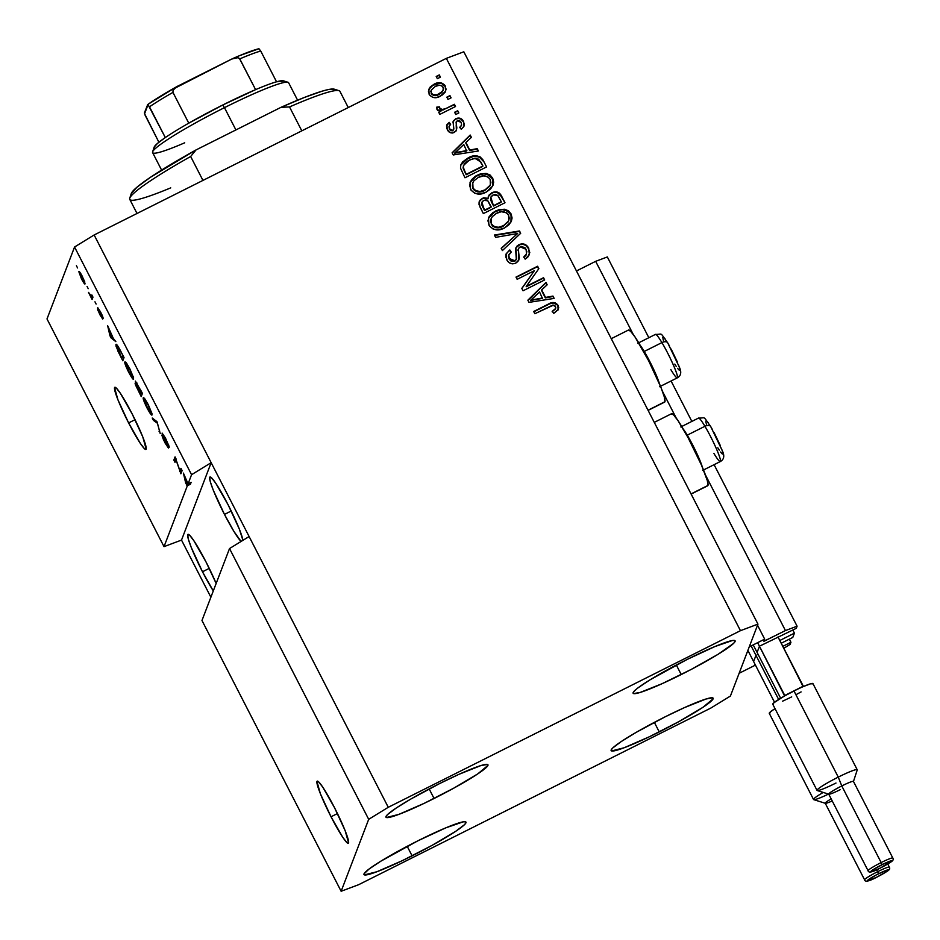 <?xml version="1.0" encoding="UTF-8"?>
<svg xmlns="http://www.w3.org/2000/svg" width="940" height="940" viewBox="0 0 940 940"><rect width="100%" height="100%" fill="white"/><g stroke="black" fill="none" stroke-linecap="round" stroke-linejoin="round"><path stroke-width="1.41" d="M754.562 665.543L739.122 673.287L749.239 646.885L764.678 639.13L764.197 641.174L785.441 630.564L797.096 626.193L796.274 628.331L760.695 645.616L796.274 628.331L797.096 626.193L714.095 464.677L797.096 626.193L785.441 630.564L705.447 474.935L785.441 630.564L763.879 641.245L764.678 639.13L757.534 625.218L764.678 639.13L749.239 646.885L739.122 673.287L754.562 665.543L755.032 664.322L754.562 665.543M790.117 644.405L783.819 648.271L790.117 644.405L790.94 642.267L789.341 639.165L790.94 642.267L790.117 644.405M782.82 646.332L790.94 642.267L782.82 646.332M755.901 655.521L753.668 661.349L755.901 655.521M758.051 654.299L757.217 654.722L758.051 654.299M792.784 637.438L781.234 643.23L792.784 637.438L794.429 633.161L792.831 630.059L794.429 633.161L792.784 637.438M779.824 640.481L794.429 633.161L779.824 640.481M759.391 646.426L757.158 652.254L759.391 646.426M607.334 256.949L648.835 337.719L607.334 256.949L595.666 261.332L633.255 334.44L595.666 261.332L576.455 270.967L595.666 261.332L607.334 256.949M671.078 380.982L691.852 421.414L671.078 380.982M662.442 391.24L676.26 418.136L662.442 391.24M764.479 639.682L765.043 640.786L764.479 639.682M331.033 816.778L337.46 813.547L331.033 816.778L320.352 793.677L316.956 781.445L318.825 782.045L322.82 787.238L334.511 807.672A34.745 3.619 63.4 0 1 348.352 843.286A34.745 3.619 63.4 0 1 331.033 816.778A34.745 3.619 63.4 0 1 317.191 781.152A34.745 3.619 63.4 0 1 334.511 807.672L345.191 830.76L348.587 842.992L346.719 842.393L342.724 837.199L331.033 816.778M128.615 422.918L135.054 419.687L128.615 422.918L117.947 399.829L114.539 387.597L116.419 388.197L120.414 393.39L132.105 413.812A34.745 3.619 63.4 0 1 145.935 449.426A34.745 3.619 63.4 0 1 128.615 422.918A34.745 3.619 63.4 0 1 114.786 387.304A34.745 3.619 63.4 0 1 132.105 413.812L142.774 436.9L146.17 449.132L144.302 448.533L140.307 443.339L128.615 422.918M202.488 571.767L209.256 568.383L202.488 571.767L191.29 547.527L188.282 538.961L187.718 534.672L189.68 535.307L193.875 540.759L206.154 562.202A36.484 3.795 63.4 0 1 216.153 583.481L206.154 562.202A36.484 3.795 63.4 0 0 187.965 534.366A36.484 3.795 63.4 0 0 202.488 571.767A36.484 3.795 63.4 0 0 213.298 590.943L202.488 571.767M209.961 476.991L209.937 477.003A36.484 3.795 63.4 0 0 224.472 514.403L234.001 531.547L241.098 541.452A36.484 3.795 63.4 0 1 224.472 514.403L231.228 511.007L224.472 514.403L213.263 490.151L210.255 481.597L209.691 477.309L211.665 477.943L215.847 483.395L228.126 504.839A36.484 3.795 63.4 0 1 242.931 540.324M412.108 855.858A57.34 5.393 -27.2 0 1 363.98 874.553A57.34 5.393 -27.2 0 1 417.853 840.83L380.97 861.111L368.985 869.089L364.003 873.906L364.426 874.882L376.905 871.732L402.214 860.699L431.824 845.507L455.771 831.266L464.419 824.744L465.958 822.782L465.535 821.807L463.173 821.854L445.689 827.893L417.853 840.83A57.34 5.393 -27.2 0 1 465.981 822.136A57.34 5.393 -27.2 0 1 412.108 855.858L407.196 846.317L412.108 855.858M434.08 798.495A57.34 5.393 -27.2 0 1 385.952 817.189A57.34 5.393 -27.2 0 1 439.838 783.466L411.027 798.93L396.175 808.059L387.515 814.581L385.976 816.543L386.399 817.518L398.877 814.369L424.187 803.336L453.809 788.131L477.743 773.902L487.93 765.418L487.507 764.443L480.939 765.548L459.12 774.255L439.838 783.466A57.34 5.393 -27.2 0 1 487.954 764.772A57.34 5.393 -27.2 0 1 434.08 798.495L429.169 788.942L434.08 798.495M681.23 674.544A57.34 5.393 -27.2 0 1 633.114 693.238A57.34 5.393 -27.2 0 1 686.987 659.527L650.092 679.796L638.119 687.775L634.676 690.641L633.137 692.604L633.548 693.567L640.128 692.463L661.936 683.756L691.229 669.421L718.113 654.275L733.541 643.43L735.08 641.468L734.669 640.493L732.307 640.539L714.823 646.591L686.987 659.527A57.34 5.393 -27.2 0 1 735.104 640.822A57.34 5.393 -27.2 0 1 681.23 674.544L676.318 665.003L681.23 674.544M659.257 731.919A57.34 5.393 -27.2 0 1 611.141 750.614A57.34 5.393 -27.2 0 1 665.015 716.891L636.204 732.354L621.352 741.484L612.704 748.005L611.153 749.967L611.576 750.943L624.054 747.793L649.364 736.76L678.986 721.556L702.92 707.327L713.107 698.843L712.684 697.868L706.116 698.972L684.297 707.679L665.015 716.891A57.34 5.393 -27.2 0 1 713.131 698.197A57.34 5.393 -27.2 0 1 659.257 731.919L654.346 722.366L659.257 731.919M691.123 494.076L707.702 485.769A40.314 4.195 -116.6 0 0 707.973 485.428L691.041 493.923L707.973 485.428L707.35 480.693L701.499 465.171L688.033 437.594L678.093 420.756L673.451 414.74L671.289 414.047M664.216 402.073L648.024 410.228L664.956 401.733A40.314 4.195 -116.6 0 0 649.505 362.452A40.314 4.195 -116.6 0 0 628.543 330.011L611.259 338.682M229.525 548.549L201.971 620.494L341.138 891.261L368.691 819.327L229.525 548.549L368.691 819.327L388.267 807.295L249.112 536.529L229.525 548.549L201.971 620.494L341.138 891.261L368.691 819.327L388.267 807.295L740.462 630.681L446.336 58.362L94.141 234.976L388.267 807.295L740.462 630.681L757.957 624.113L730.404 696.058L710.816 708.079L358.622 884.705L341.138 891.261L358.622 884.705L710.816 708.079L730.404 696.058L757.957 624.113L463.82 51.794L757.957 624.113L740.462 630.681L446.336 58.362L463.82 51.794L446.336 58.362L94.141 234.976L74.554 247.008L47 318.942L164.018 546.645L187.342 485.757L185.721 483.184L183.406 473.114L188.071 483.853L191.572 474.7L74.554 247.008L191.572 474.7L211.159 462.68L94.141 234.976L74.554 247.008L47 318.942L164.018 546.645L187.342 485.757L190.432 484.206L186.849 485.357L190.432 484.206L190.808 483.231L187.718 484.781L186.414 483.936L185.439 479.377L187.929 484.229L191.161 482.302L188.071 483.853L183.406 473.114L186.849 485.357L189.868 483.701L190.432 484.206L190.808 483.231L187.718 484.781L185.439 479.377L186.414 483.936L187.718 484.781L191.02 482.678L188.071 483.853L191.572 474.7L211.159 462.68L181.514 540.077L164.018 546.645L181.514 540.077L210.877 597.229L181.514 540.077L211.159 462.68L249.112 536.529L229.525 548.549M179.987 470.893L180.962 468.355L182.113 470.588L180.891 473.784L175.968 459.766L174.993 462.315L173.841 460.071L175.063 456.887L179.987 470.893L175.063 456.887L173.841 460.071L174.993 462.315L175.968 459.766L180.891 473.784L182.113 470.588L180.962 468.355L179.987 470.893L181.796 469.988L179.987 470.893M167.273 445.807L161.833 435.103L164.864 442.67L168.413 448.051L163.231 435.385L165.945 439.062L168.037 445.09L168.601 444.82L168.037 445.09L169.212 447.287L165.922 439.015L162.126 433.093L165.252 437.723L169.13 446.394L163.489 435.467L168.436 447.945L163.584 440.061L161.833 435.103L167.261 445.49L162.079 433.152L167.708 445.607M152.233 418.03L156.945 421.625L160.223 433.563L157.462 423.27L153.432 420.356L152.233 418.03L153.432 420.356L157.462 423.27L160.223 433.563L156.945 421.625L152.233 418.03M148.273 404.67L152.01 413.718L151.622 414.998L150.294 413.577L143.256 398.772L143.432 397.585L144.49 398.384L148.273 404.67L144.831 398.83L143.268 397.773C142.821 398.537 144.079 401.921 147.016 407.937C150.142 413.718 151.822 416.009 152.045 414.798L148.273 404.67M129.873 368.868L133.609 377.915L133.221 379.184L131.894 377.774L124.856 362.969L125.032 361.782L126.089 362.582L129.873 368.868L126.43 363.016L124.856 361.971C124.421 362.734 125.678 366.118 128.615 372.123C131.741 377.915 133.41 380.207 133.644 378.996L129.873 368.868M113.305 338.377L115.843 341.643L111.085 337.942L109.957 335.768L107.642 325.698L113.305 338.377L107.642 325.698L109.957 335.768L111.085 337.942L115.843 341.643L113.305 338.377M76.422 265.726L77.562 267.971L76.422 265.726M78.866 271.766L80.969 273.904L84.718 281.695L84.764 283.939L82.955 281.577L78.866 271.766L81.51 278.957C83.742 283.093 84.929 284.703 85.058 283.774L82.426 276.56C80.17 272.389 78.984 270.791 78.866 271.766L78.995 271.601M87.056 286.43L88.207 288.662L87.056 286.43M91.368 296.124L92.226 295.701L91.368 296.124L91.826 294.925L92.978 297.158L92.096 299.484L88.525 292.399L91.368 296.124L88.525 292.399L92.096 299.484L92.978 297.158L91.826 294.925L90.98 296.206M94.963 301.811L96.115 304.055L94.963 301.811M98.912 309.836L102.484 315.863L103.2 318.284L100.745 312.209L97.737 307.662L102.213 315.241L103.2 318.284L98.9 309.918L102.648 319.048L97.819 310.235L101.52 316.745L97.737 307.662L101.908 316.615L97.502 308.931L99.875 314.7L102.683 319.001L98.97 309.812M115.937 344.651L118.323 346.801L124.033 357.588L122.811 360.772L116.114 346.519L115.937 344.651L117.958 351.207L122.811 360.772L124.033 357.588L120.767 351.231C117.712 345.509 116.102 343.312 115.937 344.651L116.102 344.428M135.313 381.182L142.434 393.39L141.212 396.574L135.36 384.625L135.196 383.132L136.547 384.918L135.313 381.182L136.547 384.918L135.054 383.191L141.212 396.574L142.434 393.39L135.395 381.088M526.306 286.336L543.52 277.711L544.671 279.944L523.039 290.789L521.817 288.404L534.39 270.673L517.153 279.321L516.001 277.089L537.621 266.243L538.855 268.629L526.306 286.336L538.855 268.629L537.621 266.243L516.001 277.089L517.153 279.321L534.39 270.673L521.817 288.404L523.039 290.789L544.671 279.944L543.52 277.711L544.342 280.108L543.52 277.711L526.306 286.336M518.962 244.635L521.759 243.859L524.638 244.271L527.998 247.008L529.796 252.613L527.74 257.231L525.143 259.135L523.709 257.031L526.165 254.752L526.799 251.485L525.107 247.843L521.453 246.421L519.315 247.42L518.281 249.171L519.291 258.054L517.905 261.532L515.273 263.341L512.512 263.846L509.386 262.847L507.459 260.956L505.838 257.031L506.037 254.153L509.809 249.934L511.243 252.026L508.587 255.516L509.668 259.182L513.17 261.238L516.319 259.569L515.625 248.736L516.8 246.292L518.962 244.635L515.884 247.855L516.624 258.993L514.791 260.803L509.245 258.441L508.81 254.623L511.243 252.026L509.809 249.934L506.178 253.776L506.754 259.781C508.881 263.553 511.924 264.645 515.895 263.059L518.915 259.839L518.422 248.677L520.173 246.844L526.118 249.335L526.506 254.047L523.709 257.031L525.143 259.135L529.337 254.74L528.738 248.266C526.506 244.2 523.239 242.99 518.962 244.635L518.962 244.635M494.393 235.035L519.503 230.982L520.689 233.285L502.371 250.581L501.196 248.278L517.635 233.52L495.58 237.362L494.393 235.035L495.58 237.362L517.635 233.52L501.196 248.278L502.371 250.581L520.689 233.285L519.503 230.982L520.419 233.543L519.503 230.982L494.393 235.035M511.09 213.932L512.077 217.974L511.407 221.029L509.069 224.66L504.674 227.88L498.294 229.865L493.159 229.066L489.47 226.011L487.942 220.818L489.164 216.658L492.83 212.651L498.835 209.679L504.533 209.244L508.411 210.772L511.09 213.932L504.533 209.244L495.639 210.948L488.518 218.021L488.894 225.048C493.112 230.417 498.376 231.369 504.674 227.88L510.961 221.981L511.09 213.932M492.689 178.118L493.676 182.172L493.007 185.227L490.668 188.846L486.274 192.077L479.894 194.063L474.759 193.264L471.069 190.209L469.542 185.004L471.445 179.81L475.323 176.226L480.434 173.865L486.133 173.442L490.01 174.969L492.689 178.118L486.133 173.442L477.238 175.145L470.118 182.207L470.494 189.234C474.712 194.615 479.964 195.555 486.274 192.077L492.56 186.179L492.689 178.118M446.841 97.149L449.931 95.61L451.082 97.842L447.992 99.393L446.841 97.149L447.992 99.393L451.082 97.842L449.931 95.61L450.754 98.007L449.931 95.61L446.841 97.149M430.05 87.432L428.769 89.417L433.998 84.248L440.214 82.673L444.491 84.753L446.089 89.159L445.161 92.167L441.73 95.422L436.336 97.596L432.635 97.337L429.51 94.952L428.417 91.239L430.203 86.997L433.998 84.248L428.852 89.194L429.11 94.258C432.106 98.101 435.855 98.747 440.343 96.197L445.654 91.133L445.396 86.092L445.572 91.368M558.289 309.495L558.09 305.371L553.472 302.962L548.361 304.125L533.826 311.786L548.185 304.584C552.05 302.104 555.293 302.515 557.913 305.829L558.712 307.415L558.101 309.836L553.731 313.396L552.309 311.293L554.941 309.471L555.787 307.697L555.023 305.864L553.554 305.112L534.837 313.725L533.685 311.493L551.991 302.727L555.023 302.692L558.09 305.371C555.47 302.057 552.226 301.646 548.361 304.125L533.685 311.493L534.837 313.725L552.732 305.124L555.505 306.534L555.646 308.438L552.309 311.293L553.731 313.396L558.489 309.06M469.777 150.024L477.203 148.661L478.389 150.988L453.233 154.959L452.116 152.774L470.2 135.043L471.398 137.369L465.899 142.492L469.777 150.024L465.899 142.492L471.398 137.369L470.2 135.043L452.116 152.774L453.233 154.959L478.389 150.988L477.203 148.661L478.014 151.046L477.203 148.661L469.777 150.024M453.139 121.483L456.299 118.463L460.283 118.323L462.974 120.461L464.36 124.186L463.761 126.712L461.258 129.332L459.825 127.229L461.599 125.138L461.246 122.435L459.637 120.708L457.31 120.755L456.1 122.294L456.852 127.993L456.065 131.013L452.34 133.022L449.332 132.152L446.899 128.745L446.994 124.609L449.203 122.365L450.624 124.456L449.167 126.242L449.531 128.51L450.859 130.178L453.08 130.249L453.844 128.698L453.056 121.8L455.782 118.71L453.221 121.248L453.55 129.931M454.608 112.26L457.698 110.709L458.849 112.953L455.759 114.504L454.608 112.26L455.759 114.504L458.849 112.953L457.698 110.709L458.52 113.117L457.698 110.709L454.608 112.26M446.23 108.37L454.384 104.281L455.536 106.514L439.814 114.398L438.663 112.165L441.166 110.908L437.793 110.497L436.689 107.771L439.45 106.843L440.132 108.782L441.835 109.651L446.23 108.37L442.822 109.581L439.955 108.5L439.45 106.843L436.783 107.125L437.018 109.663L441.166 110.908L438.663 112.165L439.814 114.398L455.536 106.514L454.384 104.281L455.219 106.678L454.384 104.281L446.23 108.37M436.207 76.457L439.297 74.906L440.437 77.139L437.359 78.69L436.207 76.457L437.359 78.69L440.437 77.139L439.297 74.906L440.12 77.303L439.297 74.906L436.207 76.457M468.179 157.873L474.383 155.875L479.87 156.663L482.796 159.636L486.591 166.932L464.959 177.778L460.483 168.084L460.894 164.735L462.703 161.868L468.179 157.873L460.87 164.794L460.483 168.084L464.959 177.778L486.591 166.932L483.325 160.587C479.435 155.182 474.383 154.278 468.179 157.873L468.179 157.873M491.879 192.782L496.109 191.831L498.882 192.712L504.991 202.746L483.36 213.591L479.024 204.532L479.106 202.018L480.328 199.809L483.736 197.741L488.107 198.399L489.094 195.015L491.879 192.782L488.401 196.284L488.107 198.399L482.338 198.27L479.224 201.665L479.929 206.906L483.36 213.591L504.991 202.746L501.584 196.108C499.41 191.971 496.179 190.855 491.879 192.782L491.879 192.782M545.529 297.44L552.955 296.077L554.154 298.403L528.997 302.374L527.869 300.189L545.964 282.458L547.162 284.785L541.663 289.908L545.529 297.44L541.663 289.908L547.162 284.785L545.964 282.458L527.869 300.189L528.997 302.374L554.154 298.403L552.955 296.077L553.778 298.462L552.955 296.077L545.529 297.44M648.107 410.38L664.686 402.073A40.314 4.195 -116.6 0 0 664.956 401.733L664.333 396.997L661.02 387.55L648.635 360.76L635.076 337.072L630.446 331.045L628.273 330.351M707.221 485.769L707.973 485.428A40.314 4.195 -116.6 0 0 692.522 446.147A40.314 4.195 -116.6 0 0 671.559 413.706L654.275 422.377M552.485 311.563L555.646 308.438M558.337 309.46L557.913 305.829L558.113 309.953M555.446 308.931L552.133 311.751M452.211 152.962L470.2 135.043L471.116 137.628L470.024 135.501L452.211 152.962M465.735 142.951L469.601 150.482L477.027 149.119L469.601 150.482L465.735 142.951M459.355 152.139L466.698 151.011L459.355 152.139M466.863 150.553L454.748 153.197L463.761 144.502L466.698 151.011L463.761 144.502L454.925 152.738L466.863 150.553M446.747 125.22L449.203 122.365L446.829 124.985L447.322 129.72C448.921 132.716 451.259 133.621 454.361 132.434L456.57 130.061L456.147 121.977L457.31 120.755L461.246 122.435L461.54 125.302L459.825 127.229L461.258 129.332L464.055 126.078L463.573 121.46C461.763 118.229 459.166 117.324 455.782 118.71L455.606 119.169C458.99 117.77 461.587 118.687 463.397 121.918L461.152 119.286L458.978 118.511L456.135 118.922L453.656 120.673M459.977 127.452L461.54 125.302M456.405 130.496L456.194 124.985L456.476 130.296M449.238 126.042L449.355 128.968L449.238 126.042L450.624 124.456L449.203 122.365L450.307 124.691L449.026 122.811L446.465 126.066M453.844 128.992L452.904 130.355L449.355 128.968L452.728 130.813L453.668 129.45M461.152 119.286L458.978 118.511M453.879 120.402L452.88 122.259M452.728 130.813L450.683 130.637L449.626 129.438M450.683 130.637L449.919 129.885M449.355 128.968L448.991 126.7M448.18 123.457L447.416 124.198M460.823 126.677L459.648 127.687M454.76 112.553L457.522 111.167L454.76 112.553M438.815 112.459L441.166 110.908L438.815 112.459M436.712 107.571L439.45 106.843L439.779 108.958L442.646 110.039L454.208 104.728L442.646 110.039L440.202 109.51L439.286 107.289L436.712 107.571M443.527 109.816L442.646 110.039M436.348 76.751L439.121 75.365L436.348 76.751M445.396 86.092C442.329 82.215 438.534 81.604 433.998 84.248L433.822 84.706C438.357 82.062 442.164 82.673 445.219 86.55L445.396 86.092M445.619 91.192L445.219 86.55L441.6 83.437M440.038 83.12L432.435 85.481M431.213 93.648L431.26 90.146L431.213 93.648C433.422 95.986 436.031 96.244 439.004 94.411L439.18 93.965C436.195 95.786 433.599 95.528 431.378 93.189L431.143 90.463L430.837 91.521M443.316 89.758L441.906 92.437L439.497 94.153M431.26 90.146L435.302 86.41C438.287 84.577 440.895 84.835 443.116 87.162L443.245 90.228L439.004 94.411L434.856 95.61L431.343 93.883M439.004 94.411L443.245 90.228M446.994 97.443L449.755 96.056L446.994 97.443M460.788 165.029L468.003 158.331C474.218 154.736 479.259 155.641 483.148 161.046L479.165 156.851L473.126 156.498L465.065 160.07L460.718 165.193M463.573 165.393L463.091 167.684L466.17 174.734L463.267 167.238L463.573 165.393L469.307 160.129L475.029 158.331L480.939 162.126L482.913 165.969L466.17 174.734L482.737 166.415L466.17 174.734L463.232 168.542L463.385 165.887M470.035 182.442L477.238 175.145L486.133 173.442L492.513 178.576L493.018 185.215M492.83 185.685L493.5 182.63M493.277 180.562L489.834 175.416L483.654 173.747M481.95 173.924L475.158 176.685L470.588 181.314M489.799 186.073L484.981 190.28L480.834 191.807L477.52 191.901L474.418 190.444L472.844 188.411L472.726 182.865M484.206 190.644L483.419 190.996M472.773 182.736L473.913 180.797L472.585 183.312L472.409 186.143L473.02 187.953L472.773 182.736L472.844 188.411L475.288 190.503L479.94 191.525L485.157 189.821C480.34 192.665 476.298 192.042 473.02 187.953L472.844 188.411C476.122 192.5 480.164 193.123 484.981 190.28L490.222 185.145L485.157 189.821L489.963 185.615L490.868 182.536L490.175 179.411L490.398 184.698M473.913 180.797L478.319 177.413C483.031 174.746 486.979 175.404 490.175 179.411L487.954 176.932L483.818 175.827L478.319 177.413L473.913 180.797M479.142 201.888L482.338 198.27L487.93 198.857L485.064 198.023M488.318 196.507L491.714 193.229C496.003 191.314 499.234 192.418 501.408 196.566L497.366 192.536M501.067 195.92L500.679 195.297M495.956 192.289L494.475 192.347M493.065 192.665L490.175 194.18L488.107 197.071M483.595 198.199L481.069 199.409M480.152 200.267L479.423 201.325M490.833 197.294L491.432 201.9L493.559 206.025L490.833 197.294L493.054 195.003L497.648 195.297L501.314 201.771L493.559 206.025L501.138 202.229L493.559 206.025L490.68 200.15L490.821 197.376M481.891 202.288L482.69 206.871L484.57 210.537L481.891 202.288L483.841 200.326L487.837 200.796L491.032 207.293L484.57 210.537L491.032 207.293L484.57 210.537L481.774 204.814L481.762 202.629M482.855 206.412L484.746 210.078L491.197 206.847L488.224 201.278L485.921 199.844L483.442 200.549L481.938 202.171L482.855 206.412M488.436 218.245L495.639 210.948L504.533 209.244L510.925 214.379L511.419 221.018M511.231 221.488L511.901 218.433M511.677 216.364L508.235 211.23L502.054 209.561M500.35 209.726L493.559 212.487L488.988 217.117M508.199 221.875L502.606 226.458L495.921 227.703L492.819 226.246L491.244 224.214L491.127 218.679M502.606 226.458L501.819 226.799M491.173 218.55L492.313 216.611L490.986 219.114L490.809 221.946L491.42 223.755L491.173 218.55L491.244 224.214L493.688 226.305L498.341 227.327L503.558 225.624C498.74 228.479 494.699 227.856 491.42 223.755L491.244 224.214C494.522 228.303 498.564 228.925 503.382 226.082L508.622 220.959L503.558 225.624L508.364 221.429L509.269 218.35L508.575 215.213L508.798 220.501M492.313 216.611L496.72 213.216C501.431 210.548 505.379 211.218 508.575 215.213L506.355 212.734L501.255 211.712L496.097 213.545L492.313 216.611M501.29 248.477L517.635 233.52L501.29 248.477M494.593 235.435L519.327 231.428L494.593 235.435M523.874 257.266L526.506 254.047M518.422 248.677L518.821 260.063M506.096 254L509.809 249.934L510.902 252.237L509.645 250.381L508.411 251.156M508.81 254.623L509.069 258.899L514.615 261.261L516.624 258.993L515.191 260.932M515.802 248.078L518.786 245.093C523.063 243.448 526.33 244.659 528.562 248.724L525.765 245.399L523.028 244.365M520.149 244.564L516.095 247.502M514.615 261.261L511.337 261.355L509.269 259.276M509.069 258.899L508.411 256.033L508.987 254.388M506.366 253.459L505.873 254.611M518.915 259.769L518.481 248.665M518.022 250.651L518.105 249.617M526.247 254.705L524.003 257.172M526.001 255.21L525.307 256.091M521.876 288.533L534.39 270.673L521.876 288.533M516.154 277.382L537.621 266.243L538.62 268.969L537.445 266.69L516.154 277.382M526.13 286.794L543.344 278.158L526.13 286.794M527.975 300.377L545.964 282.458L546.88 285.043L545.788 282.916L527.975 300.377M541.487 290.366L545.365 297.898L552.79 296.535L545.365 297.898L541.487 290.366M535.119 299.555L542.451 298.426L535.119 299.555M542.627 297.968L530.513 300.612L539.513 291.917L542.451 298.426L539.513 291.917L530.689 300.154L542.627 297.968M435.302 86.41L431.307 90.005L431.166 92.684L432.917 94.693L437.171 94.787L442.646 91.309L443.469 88.207L442.047 85.951L439.462 85.211L435.302 86.41M464.395 170.493L466.346 174.276L482.913 165.969L478.648 159.154L473.537 158.566L468.214 160.705L464.442 163.819L463.255 166.921L464.395 170.493M491.608 201.442L493.735 205.578L501.314 201.771L498.059 195.755L495.404 194.404L492.63 195.238L490.997 196.918L490.645 198.763L491.608 201.442M83.907 281.542L82.508 276.713L80.922 274.527L80.029 273.987L82.273 276.83L83.907 281.542L84.541 281.225L83.813 281.671L81.663 278.687L80.029 273.987L80.758 273.54M92.59 296.417L90.945 297.24L92.59 296.417M92.473 296.171L91.086 296.875L92.473 296.171M112.072 337.448L111.085 337.942L112.072 337.448M112.788 338.024L110.65 336.52L109.675 331.961L113.059 337.883L109.675 331.961L110.65 336.52L112.788 338.024M117.089 346.895L121.8 358.163L122.74 355.72L121.8 358.163L123.81 357.153L121.8 358.163L117.089 346.895L118.287 346.731L123.011 355.579L118.334 347.565L117.089 346.895L117.829 346.966M132.493 376.752L132.493 376.752C132.399 377.833 131.142 376.164 128.745 371.735L126.007 364.215C126.16 363.263 127.394 364.943 129.732 369.255L132.493 376.752L133.186 376.411L132.493 376.752L130.108 369.984L126.125 364.062L126.888 363.674M136.218 385.377L140.201 393.966L140.565 393.014L140.201 393.966L142.21 392.955L140.201 393.966L136.265 385.318L140.565 393.014L141.893 392.344L140.565 393.014L136.265 385.318L136.899 385.001M136.911 385.024L136.323 385.318M136.465 383.414L140.718 392.638L141.141 391.522L140.718 392.638L141.775 392.109L140.718 392.638L136.465 383.414L141.411 391.393L136.512 383.356L137.04 383.097M144.407 400.017L147.345 407.925L150.893 412.554C150.8 413.635 149.542 411.967 147.145 407.537L144.407 400.017C144.56 399.065 145.794 400.745 148.144 405.07L150.893 412.554L151.587 412.214L150.753 412.742L151.622 412.319M150.893 412.554L148.403 404.929L144.525 399.864L145.289 399.477M159.659 430.955L159.036 431.26L159.659 430.955M157.403 422.518L156.78 422.836L157.403 422.518M154.548 419.792L153.432 420.356L154.548 419.792M181.937 470.259L179.669 471.398L181.937 470.259M176.121 458.931L173.841 460.071L176.121 458.931M80.029 273.987L82.626 280.402L83.731 281.683L84.565 281.283M126.007 364.215L129.92 373.92L132.199 376.952L133.21 376.505M209.937 477.003A36.484 3.795 63.4 0 1 228.126 504.839L239.336 529.079L242.943 540.371M712.496 429.674L710.887 426.901A5.558 3.208 149.1 0 0 710.699 426.502A5.558 3.208 149.1 0 0 704.93 426.29L687.258 435.149A24.323 2.526 63.4 0 1 702.391 467.262A24.323 2.526 -116.6 0 0 687.258 435.149L704.93 426.29A24.323 2.526 63.4 0 1 720.498 461.281A24.323 2.526 63.4 0 1 713.883 453.35M698.314 418.359A24.323 2.526 63.4 0 1 704.93 426.29A5.558 3.208 -30.9 0 1 710.699 426.502L722.519 451.165C724.705 456.065 723.965 459.531 720.31 461.564A24.323 2.526 -116.6 0 0 716.409 448.78A24.323 2.526 -116.6 0 0 704.93 426.29A24.323 2.526 -116.6 0 0 698.502 418.077L680.83 426.936M683.216 429.016A24.323 2.526 63.4 0 1 687.258 435.149A24.323 2.526 -116.6 0 0 683.216 429.016M717.796 447.781L719.264 450.143M720.545 452.022L722.355 454.032L722.931 453.491M722.731 452.281L721.391 448.216M720.287 445.501L714.165 432.729M708.149 422.659L706.34 420.65L705.752 421.19M705.952 422.401L706.481 424.175M698.502 418.077C706.257 418.277 702.192 414.916 710.722 426.525A5.558 3.208 -30.9 0 1 710.887 426.901M669.48 345.979L667.882 343.206A5.558 3.208 149.1 0 0 667.694 342.806A5.558 3.208 149.1 0 0 661.913 342.595L644.241 351.454A24.323 2.526 63.4 0 1 659.386 383.567A24.323 2.526 -116.6 0 0 644.241 351.454L661.913 342.595A24.323 2.526 63.4 0 1 677.482 377.586A24.323 2.526 63.4 0 1 670.866 369.655M655.298 334.663A24.323 2.526 63.4 0 1 661.913 342.595A5.558 3.208 -30.9 0 1 667.694 342.806L679.514 367.47C681.688 372.369 680.948 375.836 677.293 377.868A24.323 2.526 -116.6 0 0 673.404 365.084A24.323 2.526 -116.6 0 0 661.913 342.595A24.323 2.526 -116.6 0 0 655.486 334.382L637.814 343.241M640.211 345.321A24.323 2.526 63.4 0 1 644.241 351.454A24.323 2.526 -116.6 0 0 640.211 345.321M674.791 364.086L676.26 366.447M677.529 368.327L679.338 370.337L679.925 369.796M679.726 368.586L678.375 364.52M677.282 361.806L671.148 349.046M665.132 338.964L663.323 336.955L662.747 337.495M662.947 338.706L663.464 340.491M655.486 334.382C663.241 334.581 659.187 331.221 667.706 342.83A5.558 3.208 -30.9 0 1 667.882 343.206M348.258 107.548L339.939 91.368A118.146 11.116 152.8 0 0 289.52 106.925L301.811 130.836L289.52 106.925A118.146 11.116 -27.2 0 1 338.988 90.675L334.346 89.206A114.68 10.787 152.8 0 0 280.978 107.336L304.454 97.431L322.185 91.145L328.413 89.535L335.004 89.547M170.728 187.859A118.146 11.116 -27.2 0 1 129.755 198.199A118.146 11.116 -27.2 0 1 190.655 156.498L202.946 180.41L190.655 156.498A118.146 11.116 152.8 0 0 129.767 199.374L137.017 213.474M131.259 193.581L137.064 187.119L150.576 177.202L196.037 149.93L280.978 107.336L289.52 106.925L280.978 107.336L196.037 149.93A114.68 10.787 152.8 0 0 131.271 193.57L129.755 198.199M190.655 156.498L196.037 149.93L190.655 156.498M297.592 100.192L288.615 82.732A76.446 7.191 152.8 0 0 224.46 107.654L222.698 105.033A72.979 6.862 152.8 0 0 188.764 123.163L222.698 105.033L255.598 89.641A72.979 6.862 -27.2 0 1 276.536 81.792A72.979 6.862 152.8 0 0 255.598 89.641A72.979 6.862 152.8 0 0 222.698 105.033L224.46 107.654A76.446 7.191 -27.2 0 1 288.004 82.285L283.351 80.817A72.979 6.862 152.8 0 0 276.536 81.792L283.821 81.075M184.698 142.798A76.446 7.191 -27.2 0 1 152.621 151.857A76.446 7.191 -27.2 0 1 224.46 107.654L235.905 129.931L224.46 107.654A76.446 7.191 152.8 0 0 152.621 152.621L161.598 170.081M154.266 148.132L154.16 147.133L157.497 143.397L165.311 137.557A72.979 6.862 152.8 0 0 154.125 147.227L152.621 151.857M149.213 106.244L149.507 106.796A72.979 6.862 -27.2 0 1 172.948 92.39L188.764 123.163A72.979 6.862 152.8 0 0 165.311 137.557A72.979 6.862 -27.2 0 1 188.764 123.163L172.948 92.39L173.042 90.275L174.323 88.513L231.722 59.056L237.62 57.634M239.395 58.362L255.598 89.641L239.782 58.879A72.979 6.862 -27.2 0 1 260.721 51.019L258.947 48.739L240.299 55.378M258.841 48.786L260.721 51.019L276.536 81.792L260.721 51.019A72.979 6.862 152.8 0 0 239.782 58.879L238.008 57.704L232.697 58.597M144.936 114.856L158.895 142.246L144.584 113.717L148.05 104.657L165.311 137.557L149.507 106.796A72.979 6.862 152.8 0 1 172.948 92.39L173.042 90.275L176.896 86.574L231.722 59.056M144.513 112.612L147.733 104.505M153.314 100.721L168.671 91.286M144.584 113.717L144.478 112.777M176.896 86.574L177.848 86.069M176.485 86.821A69.501 6.545 152.8 0 0 147.556 104.669M887.736 864.025L889.334 867.138A13.9 1.304 152.8 0 0 877.666 871.674L878.512 873.789A11.821 1.116 -27.2 0 1 888.418 870.064A11.821 1.116 -27.2 0 1 877.326 876.879L887.395 871.063L888.335 869.864L885.762 870.522L876.444 874.846L867.726 880.204L867.502 880.803L868.854 880.58L877.302 876.903A11.821 1.116 -27.2 0 1 867.409 880.604A11.821 1.116 -27.2 0 1 878.512 873.789L877.666 871.674A13.9 1.304 -27.2 0 1 889.334 867.138L889.334 867.138C890.791 869.935 888.171 870.757 877.314 876.903C869.241 881.297 865 882.272 864.6 879.84L864.6 879.84A13.9 1.304 -27.2 0 1 877.666 871.674L876.679 869.759L877.666 871.674A13.9 1.304 152.8 0 0 864.589 879.817M747.888 650.409L774.525 702.25L747.888 650.409M778.637 699.442L751.13 645.933L778.637 699.442M828.504 794.1A22.584 2.127 -27.2 0 1 813.547 799.505L769.273 713.354A22.584 2.127 152.8 0 1 775.018 708.643L770.33 711.921L769.719 713.519M813.547 799.505A22.584 2.127 -27.2 0 1 823.229 792.432A22.584 2.127 152.8 0 0 813.735 799.635L825.343 803.312A13.9 1.304 -27.2 0 1 831.16 798.883A13.9 1.304 152.8 0 0 825.226 803.23L864.6 879.84M832.217 800.927A13.9 1.304 -27.2 0 1 825.343 803.312M840.384 789.588A13.9 1.304 -27.2 0 1 828.833 794.206A13.9 1.304 -27.2 0 1 841.782 785.946A13.9 1.304 152.8 0 1 853.438 781.41L892.824 858.032A13.9 1.304 152.8 0 0 881.156 862.568L882.002 864.683A11.821 1.116 -27.2 0 1 891.907 860.958A11.821 1.116 -27.2 0 1 880.815 867.773L891.825 860.758L884.035 863.684L873.002 869.747L870.898 871.498L872.343 871.474L880.815 867.773A11.821 1.116 -27.2 0 1 870.898 871.498A11.821 1.116 -27.2 0 1 882.002 864.683L881.156 862.568A13.9 1.304 -27.2 0 1 892.824 858.032L892.824 858.032C894.281 860.829 891.661 861.651 880.792 867.796L880.792 867.796C872.731 872.191 868.49 873.166 868.09 870.734L868.09 870.734A13.9 1.304 -27.2 0 1 881.156 862.568L841.782 785.946A13.9 1.304 -27.2 0 1 853.438 781.551L857.221 769.977A22.584 2.127 152.8 0 0 838.257 777.11L841.782 785.946L881.156 862.568A13.9 1.304 152.8 0 0 868.078 870.71L828.716 794.124A13.9 1.304 152.8 0 1 841.782 785.946L838.257 777.11A22.584 2.127 -27.2 0 1 857.221 769.754L812.936 683.591A22.584 2.127 152.8 0 0 803.124 686.647A22.584 2.127 152.8 0 0 793.983 690.959L838.257 777.11L793.983 690.959L803.3 686.177L784.583 695.941L793.983 690.959A22.584 2.127 152.8 0 0 784.583 695.941L773.82 702.815L773.209 704.413M753.21 644.887L780.635 698.232L753.21 644.887M812.924 683.85L810.597 683.78L803.124 686.647L778.003 636.944L803.3 686.177L784.771 695.471L757.628 642.666L784.583 695.941A22.584 2.127 152.8 0 0 772.762 704.248L817.036 790.399A22.584 2.127 -27.2 0 1 838.257 777.11A22.584 2.127 152.8 0 0 817.212 790.528L828.833 794.206M791.715 696.881L782.573 701.193M801.115 691.899L796.521 694.402M835.989 783.032A22.584 2.127 -27.2 0 1 817.036 790.399M91.262 296.253L92.261 295.759M117.23 346.707L118.017 346.308M720.31 461.564L702.638 470.423M677.293 377.868L659.621 386.728M177.155 86.433L147.65 104.54M258.923 48.739C253.201 50.137 244.388 53.451 232.509 58.679"/></g></svg>
